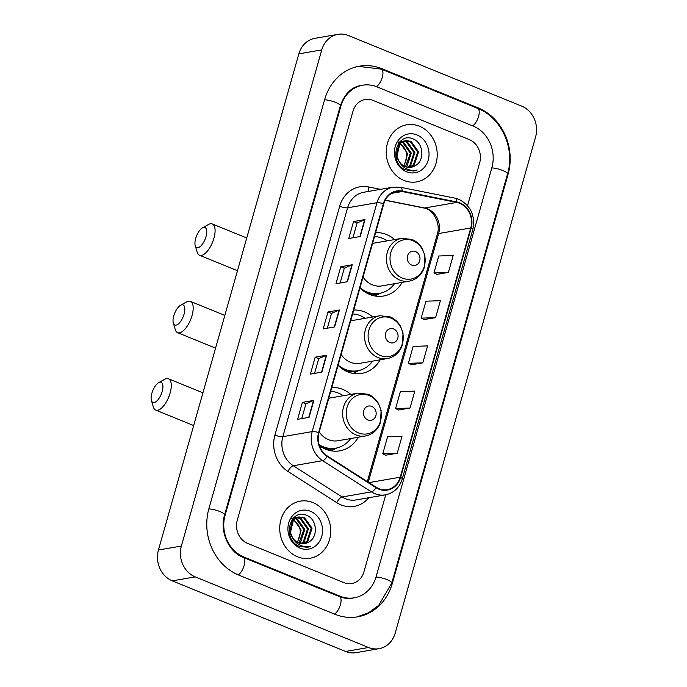 <?xml version="1.0" encoding="UTF-8"?>
<svg xmlns="http://www.w3.org/2000/svg" width="687" height="687" viewBox="0 0 687 687"><rect width="100%" height="100%" fill="white"/><g stroke="black" fill="none" stroke-linecap="round" stroke-linejoin="round"><path stroke-width="1.03" d="M350.842 394.407A31.997 28.038 80.2 0 0 342.753 389.383A31.997 28.038 80.2 0 0 331.812 387.477M319.386 445.614A31.997 28.038 80.2 0 0 325.801 449.281A31.997 28.038 80.2 0 0 339.739 450.852A31.997 28.038 80.2 0 0 358.262 437.233M372.749 316.982A31.997 28.038 80.2 0 0 364.66 311.958A31.997 28.038 80.2 0 0 353.719 310.052M338.064 365.381A31.997 28.038 80.2 0 0 347.708 371.865A31.997 28.038 80.2 0 0 361.645 373.436A31.997 28.038 80.2 0 0 380.169 359.808M394.656 239.565A31.997 28.038 80.2 0 0 386.566 234.542A31.997 28.038 80.2 0 0 375.626 232.635M359.971 287.965A31.997 28.038 80.2 0 0 369.615 294.44A31.997 28.038 80.2 0 0 383.552 296.02A31.997 28.038 80.2 0 0 402.075 282.391M419.396 126.21A28.974 25.393 80.2 0 0 406.773 124.785A28.974 25.393 80.2 0 0 386.257 150.462A28.974 25.393 80.2 0 0 404.05 180.466A28.974 25.393 80.2 0 0 416.674 181.892A28.974 25.393 80.2 0 0 437.19 156.215A28.974 25.393 80.2 0 0 419.396 126.21A28.974 25.393 80.2 0 0 406.773 124.785A28.974 25.393 80.2 0 0 386.257 150.462A28.974 25.393 80.2 0 0 404.05 180.466A28.974 25.393 80.2 0 0 416.674 181.892A28.974 25.393 80.2 0 0 437.19 156.215A28.974 25.393 80.2 0 0 419.396 126.21M312.903 502.566A28.974 25.393 80.2 0 0 300.279 501.141A28.974 25.393 80.2 0 0 279.764 526.809A28.974 25.393 80.2 0 0 297.548 556.813A28.974 25.393 80.2 0 0 310.172 558.239A28.974 25.393 80.2 0 0 330.687 532.562A28.974 25.393 80.2 0 0 312.903 502.566A28.974 25.393 80.2 0 0 300.279 501.141A28.974 25.393 80.2 0 0 279.764 526.809A28.974 25.393 80.2 0 0 297.548 556.813A28.974 25.393 80.2 0 0 310.172 558.239A28.974 25.393 80.2 0 0 330.687 532.562A28.974 25.393 80.2 0 0 312.903 502.566M459.646 203.3A19.313 16.926 -99.8 0 1 470.75 227.99L400.229 477.19A19.313 16.926 -99.8 0 1 387.313 489.616A19.313 16.926 -99.8 0 1 376.158 487.246L327.356 456.031A19.313 16.926 -99.8 0 1 319 432.767L383.758 203.884A19.313 16.926 -99.8 0 1 396.674 191.458A19.313 16.926 -99.8 0 1 402.196 191.536L456.761 202.425A19.313 16.926 -99.8 0 1 459.646 203.3M459.775 202.845A19.803 17.347 80.2 0 0 456.812 201.952L402.256 191.063A19.803 17.347 80.2 0 0 383.355 203.721L318.588 432.595A19.803 17.347 80.2 0 0 327.158 456.443L375.961 487.667A19.803 17.347 80.2 0 0 400.633 477.353L471.153 228.153A19.803 17.347 80.2 0 0 459.775 202.845M385.776 455.18L397.215 453.265L402.015 436.314L387.58 436.82L382.779 453.772L385.871 455.232M398.563 409.976L410.01 408.052L414.811 391.101L400.366 391.616L395.575 408.567L398.666 410.019M436.941 274.353L448.388 272.43L453.188 255.478L438.744 255.993L433.952 272.945L437.035 274.396M424.154 319.558L435.592 317.643L440.393 300.691L425.957 301.198L421.157 318.15L424.248 319.61M411.358 364.771L422.806 362.848L427.597 345.896L413.162 346.403L408.361 363.354L411.453 364.814M343.929 582.636A18.111 15.87 80.2 0 0 351.813 583.529A18.111 15.87 80.2 0 0 363.921 571.876L385.742 494.795L363.921 571.876A18.111 15.87 80.2 0 1 351.813 583.529L351.813 583.529A18.111 15.87 80.2 0 1 343.929 582.636L247.655 543.417L343.929 582.636M467.555 205.653L479.698 162.75A18.111 15.87 80.2 0 0 469.29 139.607L373.024 100.388A18.111 15.87 80.2 0 0 365.132 99.495A18.111 15.87 80.2 0 0 353.024 111.148L237.255 520.274A18.111 15.87 80.2 0 0 247.655 543.417A18.111 15.87 80.2 0 1 237.255 520.274L353.024 111.148A18.111 15.87 80.2 0 1 365.132 99.495L365.132 99.495A18.111 15.87 80.2 0 1 373.024 100.388L469.29 139.607A18.111 15.87 80.2 0 1 479.698 162.75L467.555 205.653M309.056 417.344L297.591 419.336L302.392 402.376L313.856 400.392L309.056 417.344M347.433 281.722L335.969 283.714L340.769 266.754L352.233 264.77L347.433 281.722M360.228 236.517L348.764 238.501L353.556 221.549L365.02 219.565L360.228 236.517M321.851 372.139L310.387 374.123L315.187 357.171L326.643 355.188L321.851 372.139M334.638 326.935L323.182 328.918L327.974 311.967L339.438 309.983L334.638 326.935M327.974 311.967L331.52 313.409M327.33 328.197L331.529 313.375L339.103 310.069A4.826 1.116 15.8 0 1 339.438 309.983M315.187 357.171L318.725 358.614M314.543 373.402L318.734 358.588L326.308 355.282A4.826 1.116 15.8 0 1 326.643 355.188M353.556 221.549L357.103 222.992L364.685 219.66A4.826 1.116 15.8 0 1 365.02 219.565M340.769 266.754L344.307 268.205L351.89 264.864A4.826 1.116 15.8 0 1 352.233 264.77M302.392 402.376L305.93 403.819M301.748 418.615L305.938 403.793L313.512 400.487A4.826 1.116 15.8 0 1 313.856 400.392M422.806 362.848L408.361 363.354M435.592 317.643L421.157 318.15M448.388 272.43L433.952 272.945M410.01 408.052L395.575 408.567M397.215 453.265L382.779 453.772M340.125 282.992L344.316 268.17M352.92 237.779L357.111 222.966M243.816 556.985L340.091 596.204A32.598 28.562 80.2 0 0 354.286 597.802A32.598 28.562 80.2 0 0 376.081 576.831L491.858 167.705A32.598 28.562 80.2 0 0 473.128 126.047L376.862 86.828A32.598 28.562 80.2 0 0 362.659 85.222A32.598 28.562 80.2 0 0 340.864 106.193L225.096 515.319A32.598 28.562 80.2 0 0 243.816 556.985L242.709 557.174M368.524 647.489A24.148 21.16 80.2 0 0 379.044 648.674A24.148 21.16 80.2 0 0 395.188 633.139L535.585 136.996A24.148 21.16 80.2 0 0 521.708 106.133L348.429 35.535A24.148 21.16 80.2 0 0 337.91 34.35A24.148 21.16 80.2 0 0 321.765 49.885L181.368 546.036A24.148 21.16 80.2 0 0 195.237 576.891L368.524 647.489L345.595 651.465A24.148 21.16 80.2 0 0 356.115 652.65L379.044 648.674M337.91 34.35L314.981 38.326A24.148 21.16 80.2 0 0 298.836 53.861L158.448 550.004A24.148 21.16 80.2 0 0 172.317 580.867L345.595 651.465M334.973 614.281A51.911 45.497 80.2 0 0 357.583 616.84A51.911 45.497 80.2 0 0 392.303 583.435L508.071 174.309A51.911 45.497 80.2 0 0 478.246 107.962L381.981 68.743A51.911 45.497 80.2 0 0 359.361 66.192A51.911 45.497 80.2 0 0 324.65 99.589L208.882 508.715A51.911 45.497 80.2 0 0 238.707 575.062L334.973 614.281M403.544 165.747A13.646 11.954 80.2 0 0 404.403 164.545C408.774 155.382 407.048 148.315 399.233 143.36L399.336 143.403M399.001 142.776L399.74 143.033M398.718 143.145L399.233 143.36M399.98 141.711L401.414 141.857M401.895 141.951L403.784 142.57L411.29 153.098L407.065 165.979L405.991 166.881M399.757 141.908L400.985 142.106M401.474 142.235L402.874 142.724L410.379 153.261L405.502 166.709M399.928 141.728L403.149 141.084M403.621 141.084L407.425 141.943L414.922 152.471L410.706 165.344L407.889 167.327M400.126 141.531L401.766 141.221M401.311 141.307L402.711 141.239M403.183 141.264L406.515 142.097L414.012 152.626L409.796 165.507L407.425 167.25M415.146 165.73C425.013 160.835 423.501 143.231 413.772 139.272C396.914 130.564 387.777 162.278 405.261 169.775L413.866 171.029L417.189 169.998C413.205 170.891 409.366 170.342 405.673 168.341C402.556 166.572 400.246 163.995 398.735 160.621A13.646 11.954 80.2 0 0 405.244 166.606A13.646 11.954 80.2 0 0 411.187 167.276A13.646 11.954 80.2 0 0 415.146 165.73L411.084 167.293M398.735 160.621L396.94 156.215L399.946 143.549L405.407 140.586L411.058 141.307L418.563 151.836L414.347 164.717L409.735 167.422M401.268 164.708L396.03 156.37L399.035 143.703L405.407 140.586M404.952 140.68L410.148 141.47L417.653 151.999L413.437 164.871L409.28 167.43M400.246 143.248L407.649 153.733L404.016 166.022M416.94 134.918A19.683 17.244 80.2 0 0 395.205 146.606A19.683 17.244 80.2 0 0 406.506 171.759A19.683 17.244 80.2 0 0 428.241 160.071A19.683 17.244 80.2 0 0 416.94 134.918M397.721 141.694L400.023 142.802M417.189 169.998L413.694 171.054M195.683 238.432A10.863 4.594 -67.8 0 0 195.228 245.637A10.863 4.594 -67.8 0 0 200.278 246.496A10.863 4.594 -67.8 0 0 205.997 236.646A10.863 4.594 -67.8 0 0 202.485 227.835A10.863 4.594 -67.8 0 0 195.683 238.432M202.485 227.835L208.462 224.503A16.9 7.145 112.2 0 1 212.283 223.953A16.9 7.145 112.2 0 1 213.932 238.217A16.9 7.145 112.2 0 1 199.531 255.255A16.9 7.145 112.2 0 1 197.178 252.198L195.228 245.637M411.702 265.122A7.248 6.346 80.2 0 0 419.705 260.811A7.248 6.346 80.2 0 0 415.541 251.554A7.248 6.346 80.2 0 0 407.537 255.856A7.248 6.346 80.2 0 0 411.702 265.122M363.045 277.093A21.735 19.047 80.2 0 0 372.337 284.839A21.735 19.047 80.2 0 0 381.8 285.904L409.263 281.146C416.528 279.618 421.526 275.143 424.24 267.724L424.952 255.796L422.359 248.763C419.843 244.4 416.391 241.3 411.994 239.454L401.843 238.32A21.735 19.047 80.2 0 0 386.463 257.573A21.735 19.047 80.2 0 0 399.8 280.081A21.735 19.047 80.2 0 0 409.263 281.146M360.057 287.647A28.674 25.127 80.2 0 0 367.056 291.932A28.674 25.127 80.2 0 0 379.55 293.34A28.674 25.127 80.2 0 0 394.51 283.705M387.09 240.879A28.674 25.127 80.2 0 0 382.247 238.252A28.674 25.127 80.2 0 0 374.527 236.534M363.449 290.962A28.674 25.127 80.2 0 0 365.913 292.13A28.674 25.127 80.2 0 0 378.4 293.538L379.55 293.34M401.843 238.32L374.381 243.078A21.735 19.047 80.2 0 0 372.552 243.507M380.658 293.117L375.815 295.608A31.387 27.506 -99.8 0 1 375.016 296.003M173.777 315.848A10.863 4.594 -67.8 0 0 173.322 323.053A10.863 4.594 -67.8 0 0 178.371 323.912A10.863 4.594 -67.8 0 0 184.09 314.062A10.863 4.594 -67.8 0 0 180.578 305.251A10.863 4.594 -67.8 0 0 173.777 315.848M180.578 305.251L186.555 301.919A16.9 7.145 112.2 0 1 190.376 301.37A16.9 7.145 112.2 0 1 192.025 315.634A16.9 7.145 112.2 0 1 177.624 332.68A16.9 7.145 112.2 0 1 175.271 329.614L173.322 323.053M389.795 342.538A7.248 6.346 80.2 0 0 397.79 338.236A7.248 6.346 80.2 0 0 393.634 328.97A7.248 6.346 80.2 0 0 385.63 333.281A7.248 6.346 80.2 0 0 389.795 342.538M341.138 354.518A21.735 19.047 80.2 0 0 350.43 362.255A21.735 19.047 80.2 0 0 359.894 363.32L387.356 358.562C394.621 357.034 399.619 352.56 402.333 345.14L403.046 333.212L400.452 326.179C397.936 321.825 394.484 318.716 390.087 316.87L379.937 315.737A21.735 19.047 80.2 0 0 364.548 334.998A21.735 19.047 80.2 0 0 377.893 357.498A21.735 19.047 80.2 0 0 387.356 358.562M338.15 365.063A28.674 25.127 80.2 0 0 345.149 369.348A28.674 25.127 80.2 0 0 357.644 370.757A28.674 25.127 80.2 0 0 372.603 361.122M365.183 318.296A28.674 25.127 80.2 0 0 360.34 315.668A28.674 25.127 80.2 0 0 352.62 313.95M341.542 368.378A28.674 25.127 80.2 0 0 344.007 369.546A28.674 25.127 80.2 0 0 356.493 370.954L357.644 370.757M379.937 315.737L352.474 320.503A21.735 19.047 80.2 0 0 350.645 320.923M358.751 370.533L353.908 373.024A31.387 27.506 -99.8 0 1 353.109 373.419M151.87 393.273A10.863 4.594 -67.8 0 0 151.415 400.469A10.863 4.594 -67.8 0 0 156.464 401.328A10.863 4.594 -67.8 0 0 162.184 391.478A10.863 4.594 -67.8 0 0 158.671 382.668A10.863 4.594 -67.8 0 0 151.87 393.273M158.671 382.668L164.648 379.336A16.9 7.145 112.2 0 1 168.47 378.786A16.9 7.145 112.2 0 1 170.118 393.05A16.9 7.145 112.2 0 1 155.717 410.096A16.9 7.145 112.2 0 1 153.364 407.03L151.415 400.469M367.888 419.955A7.248 6.346 80.2 0 0 375.883 415.652A7.248 6.346 80.2 0 0 371.727 406.395A7.248 6.346 80.2 0 0 363.724 410.697A7.248 6.346 80.2 0 0 367.888 419.955M319.232 431.934A21.735 19.047 80.2 0 0 328.523 439.671A21.735 19.047 80.2 0 0 337.987 440.745L365.45 435.979C372.715 434.45 377.713 429.976 380.426 422.557L381.139 410.628L378.546 403.595C376.029 399.241 372.577 396.133 368.18 394.286L358.03 393.153A21.735 19.047 80.2 0 0 342.641 412.415A21.735 19.047 80.2 0 0 355.986 434.914A21.735 19.047 80.2 0 0 365.45 435.979M319.069 444.583A28.674 25.127 80.2 0 0 323.242 446.765A28.674 25.127 80.2 0 0 335.737 448.173A28.674 25.127 80.2 0 0 350.696 438.538M343.277 395.712A28.674 25.127 80.2 0 0 338.433 393.084A28.674 25.127 80.2 0 0 330.713 391.367M319.635 445.803A28.674 25.127 80.2 0 0 322.091 446.962A28.674 25.127 80.2 0 0 334.586 448.379L335.737 448.173M358.03 393.153L330.567 397.919A21.735 19.047 80.2 0 0 328.738 398.34M336.845 447.958L332.001 450.449A31.387 27.506 -99.8 0 1 331.203 450.835M297.05 542.095A13.646 11.954 80.2 0 0 297.909 540.892C302.271 531.729 300.554 524.662 292.739 519.707L292.842 519.758M292.507 519.132L293.246 519.389M292.224 519.501L292.739 519.707M293.486 518.067L294.912 518.204M295.401 518.299L297.282 518.917L304.788 529.454L300.571 542.326L299.489 543.228M293.263 518.264L294.491 518.462M294.981 518.582L296.372 519.08L303.877 529.608L299.008 543.056M293.435 518.084L296.655 517.431M297.119 517.431L300.923 518.29L308.429 528.818L304.212 541.699L301.395 543.675M293.632 517.878L295.273 517.569M294.817 517.654L296.209 517.594M296.681 517.612L300.013 518.445L307.518 528.981L303.302 541.854L300.923 543.597M308.643 542.077C318.519 537.191 317.008 519.578 307.278 515.619C290.412 506.912 281.275 538.625 298.768 546.122L307.372 547.376L310.696 546.354C306.703 547.238 302.864 546.689 299.171 544.697C296.063 542.919 293.744 540.351 292.233 536.976A13.646 11.954 80.2 0 0 298.751 542.953A13.646 11.954 80.2 0 0 304.693 543.632A13.646 11.954 80.2 0 0 308.643 542.077L304.59 543.649M292.233 536.976L290.438 532.562L293.443 519.896L298.914 516.942L304.564 517.663L312.07 528.191L307.845 541.064L303.242 543.778M294.775 541.064L289.528 532.726L292.533 520.059L298.914 516.942M298.459 517.028L303.654 517.818L311.159 528.346L306.934 541.227L302.787 543.778M293.753 519.595L301.146 530.081L297.514 542.369M310.438 511.265A19.683 17.244 80.2 0 0 288.712 522.962A19.683 17.244 80.2 0 0 300.013 548.114A19.683 17.244 80.2 0 0 321.748 536.418A19.683 17.244 80.2 0 0 310.438 511.265M291.228 518.041L293.521 519.149M310.696 546.354L307.372 547.376M470.75 227.99L438.658 233.546A19.313 16.926 80.2 0 0 427.554 208.857A19.313 16.926 80.2 0 0 424.66 207.989L385.261 200.123M368.816 497.723A30.185 26.45 -99.8 0 1 341.061 504.902A30.185 26.45 -99.8 0 1 336.785 502.678L287.982 471.462A30.185 26.45 -99.8 0 1 274.92 435.103L339.687 206.229A30.185 26.45 -99.8 0 1 368.49 186.933L380.581 189.346M375.961 487.667A6.037 2.267 122.6 0 1 371.444 491.892L342.1 496.976A24.148 21.16 80.2 0 0 345.527 498.753A24.148 21.16 80.2 0 0 356.046 499.938L385.39 494.855A24.148 21.16 -99.8 0 1 371.444 491.892L322.641 460.668A24.148 21.16 -99.8 0 1 312.19 431.591L376.957 202.708A6.037 1.4 15.8 0 1 383.355 203.721M400.633 477.353A6.037 1.4 15.8 0 1 402.273 478.899L472.793 229.698C475.473 215.752 470.827 205.619 458.856 199.316L455.052 198.165A6.037 2.757 101.3 0 1 456.812 201.952M318.588 432.595A6.037 1.4 -164.2 0 0 312.19 431.591L282.846 436.674A24.148 21.16 80.2 0 0 293.297 465.752L342.1 496.976A6.037 2.267 -57.4 0 0 336.785 502.678M327.158 456.443A6.037 2.267 122.6 0 1 322.641 460.668L293.297 465.752A6.037 2.267 -57.4 0 0 287.982 471.462M455.052 198.165L400.495 187.276A6.037 2.757 101.3 0 1 402.256 191.063M339.687 206.229A6.037 1.4 15.8 0 0 347.613 207.792L376.957 202.708A24.148 21.16 -99.8 0 1 393.101 187.173L363.758 192.257A24.148 21.16 80.2 0 0 347.613 207.792L282.846 436.674A6.037 1.4 15.8 0 1 274.92 435.103M472.793 229.698A6.037 1.4 -164.2 0 0 471.153 228.153M368.49 186.933A6.037 2.757 -78.7 0 0 369.013 191.347M400.229 477.19L368.919 482.618M368.292 482.214L438.658 233.546A10.863 2.516 15.8 0 0 437.318 234.301C441.097 222.949 432.449 208.805 423.785 207.981A10.863 4.955 -78.7 0 0 424.66 207.989L456.761 202.425M402.196 191.536L391.504 193.391M334.311 326.986L339.103 310.069M347.107 281.782L351.89 264.864M359.902 236.577L364.685 219.66M321.525 372.199L326.308 355.282M308.729 417.404L313.512 400.487M358.52 66.347L381.345 69.138L477.611 108.357C501.381 117.408 515.336 148.478 507.538 173.94L391.762 583.065A9.661 2.233 -164.2 0 0 386.403 579.381A9.661 2.233 -164.2 0 0 376.021 577.046M334.492 614.092A9.661 4.079 -67.8 0 0 340.4 604.749A9.661 4.079 -67.8 0 0 339.455 596.599L243.189 557.38C229.08 552.382 219.308 531.463 224.563 514.949L340.331 105.824C344.676 93.741 351.546 86.974 360.941 85.523M238.226 574.864A9.661 4.079 -67.8 0 0 244.125 565.53A9.661 4.079 -67.8 0 0 243.189 557.38M208.822 508.921A9.661 2.233 15.8 0 1 219.205 511.265A9.661 2.233 15.8 0 1 224.563 514.949M324.59 99.795A9.661 2.233 15.8 0 1 334.973 102.14A9.661 2.233 15.8 0 1 340.331 105.824M381.345 69.138A9.661 4.079 112.2 0 1 382.281 77.287A9.661 4.079 112.2 0 1 376.373 86.631M477.611 108.357A9.661 4.079 112.2 0 1 478.556 116.507A9.661 4.079 112.2 0 1 472.647 125.85M507.538 173.94A9.661 2.233 -164.2 0 0 502.171 170.256A9.661 2.233 -164.2 0 0 491.798 167.92M172.317 580.867L195.237 576.891M158.448 550.004L181.368 546.036M298.836 53.861L321.765 49.885M391.624 583.555L392.303 583.435M380.847 68.94L381.981 68.743M477.122 108.16L478.246 107.962M507.401 174.429L508.071 174.309M338.966 596.393L340.091 596.204M224.426 515.439L225.096 515.319M340.194 106.313L340.864 106.193M402.299 278.072A19.966 17.493 80.2 0 0 424.343 266.212A19.966 17.493 80.2 0 0 412.87 240.699A19.966 17.493 80.2 0 0 390.826 252.558A19.966 17.493 80.2 0 0 402.299 278.072M369.056 294.208A28.94 25.367 80.2 0 0 379.765 293.306M380.392 355.488A19.966 17.493 80.2 0 0 402.436 343.629A19.966 17.493 80.2 0 0 390.963 318.115A19.966 17.493 80.2 0 0 368.919 329.975A19.966 17.493 80.2 0 0 380.392 355.488M347.15 371.624A28.94 25.367 80.2 0 0 357.858 370.722M358.485 432.904A19.966 17.493 80.2 0 0 380.529 421.045A19.966 17.493 80.2 0 0 369.056 395.532A19.966 17.493 80.2 0 0 347.012 407.391A19.966 17.493 80.2 0 0 358.485 432.904M325.243 449.049A28.94 25.367 80.2 0 0 335.952 448.139M400.495 187.276L393.101 187.173M385.39 494.855C393.831 493.026 399.465 487.71 402.273 478.899M423.785 207.981L385.175 200.269M367.339 481.604L437.318 234.301M356.742 616.978L368.49 612.813L378.683 605.367L391.762 583.065M352.568 598.102C348.232 598.858 343.861 598.351 339.455 596.599M347.983 598.901L354.286 597.802M237.479 270.712L199.531 255.255M246.736 237.985L212.283 223.953M215.572 348.137L177.624 332.68M224.829 315.402L190.376 301.37M193.665 425.554L155.717 410.096M202.923 392.818L168.47 378.786"/></g></svg>
